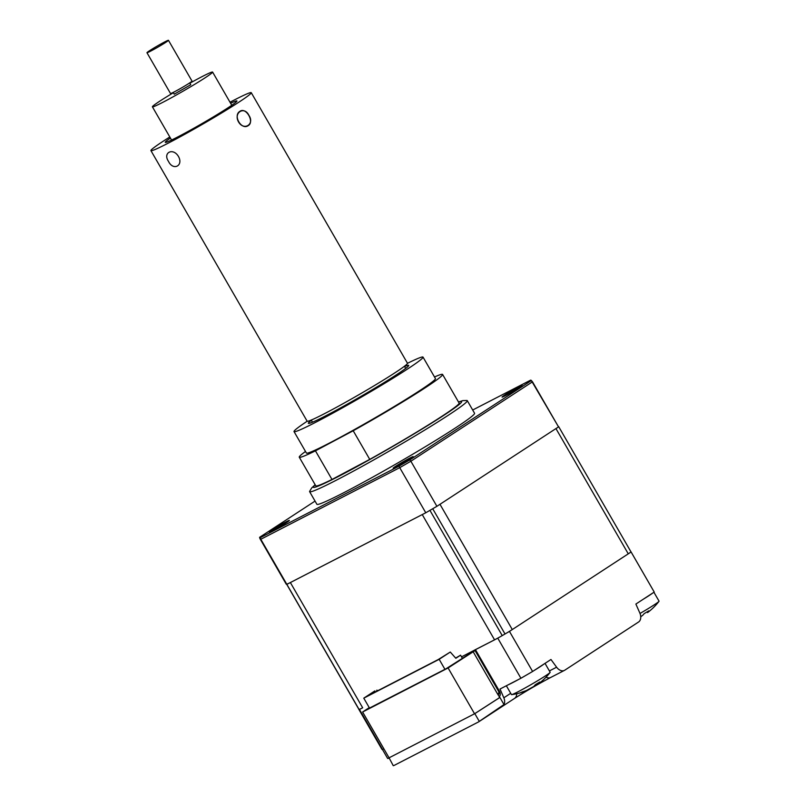 <?xml version="1.0" encoding="UTF-8"?>
<svg xmlns="http://www.w3.org/2000/svg" width="806" height="806" viewBox="0 0 806 806"><rect width="100%" height="100%" fill="white"/><g stroke="black" fill="none" stroke-linecap="round" stroke-linejoin="round"><path stroke-width="1.21" d="M307.187 421.226A74.474 3.818 -30 0 0 294.029 431.593L306.431 453.063A74.474 3.818 -30 0 0 336.263 439.482A74.474 3.818 -30 0 0 402.799 401.317A74.474 3.818 -30 0 0 435.431 378.578L423.029 357.108A74.474 3.818 -30 0 0 407.483 363.315M294.029 431.593A74.474 3.818 -30 0 0 323.861 418.012A74.474 3.818 -30 0 0 390.406 379.838A74.474 3.818 -30 0 0 423.029 357.108M311.398 420.289A57.931 2.972 -30 0 0 308.366 423.311A57.931 2.972 -30 0 0 331.568 412.753A57.931 2.972 -30 0 0 383.324 383.062A57.931 2.972 -30 0 0 408.702 365.39A57.931 2.972 -30 0 0 404.562 366.498M331.981 479.469L369.742 459.38L353.209 430.757L315.448 450.836L331.981 479.469A82.756 4.242 -30 0 1 315.791 485.827L299.268 457.193A82.756 4.242 -30 0 0 315.448 450.836M305.504 451.461A82.756 4.242 -30 0 0 299.268 457.193M369.742 459.38A82.756 4.242 -30 0 0 459.128 403.071L442.595 374.447A82.756 4.242 -30 0 0 434.505 376.986M353.209 430.757A82.756 4.242 -30 0 0 442.595 374.447M170.419 138.038A41.378 2.116 -30 0 0 165.26 142.35A41.378 2.116 -30 0 0 187.516 131.741A41.378 2.116 -30 0 0 225.902 109.153A41.378 2.116 -30 0 0 236.924 100.972A41.378 2.116 -30 0 0 230.617 103.279M178.458 156.455C173.028 147.317 162.5 152.636 168.535 161.452C173.139 171.084 183.697 165.804 178.458 156.455C173.048 147.337 162.48 152.616 168.535 161.452C173.159 171.104 183.677 165.794 178.458 156.455M251.26 92.69L407.463 363.234A57.931 2.972 150 0 1 392.018 374.699A57.931 2.972 150 0 1 338.278 406.315A57.931 2.972 150 0 1 307.126 421.165L150.924 150.621A57.931 2.972 -30 0 0 182.075 135.771A57.931 2.972 -30 0 0 235.815 104.155A57.931 2.972 -30 0 0 251.26 92.69A57.931 2.972 -30 0 0 230.012 102.221M239.956 111.309C232.632 115.349 241.407 130.542 248.218 125.625C254.767 121.988 245.971 106.775 239.956 111.309M169.804 136.98A57.931 2.972 -30 0 0 166.368 139.166A57.931 2.972 -30 0 0 150.924 150.621M238.556 121.968C243.946 131.207 254.938 124.164 248.903 115.329C244.299 105.707 233.287 112.719 238.556 121.968M168.454 40.3L192.009 81.094A12.412 0.635 150 0 1 192.009 81.144A12.412 0.635 150 0 1 181.229 88.056A12.412 0.635 150 0 1 170.509 93.506L146.954 52.712A12.412 0.635 -30 0 0 157.674 47.262A12.412 0.635 -30 0 0 168.454 40.35A12.412 0.635 -30 0 0 168.454 40.3A12.412 0.635 -30 0 0 157.734 45.761A12.412 0.635 -30 0 0 146.954 52.662A12.412 0.635 -30 0 0 146.954 52.712M173.401 92.72A34.759 1.783 -30 0 0 152.405 106.694A34.759 1.783 -30 0 0 152.405 106.825A34.759 1.783 -30 0 0 182.418 91.552A34.759 1.783 -30 0 0 212.593 72.208A34.759 1.783 -30 0 0 212.603 72.077A34.759 1.783 -30 0 0 189.884 83.209M189.702 82.897L190.74 84.731L174.257 94.171M499.176 696.807A4.967 3.627 -123.1 0 0 499.428 691.185L498.692 691.508L498.974 694.006A2.478 1.814 56.9 0 1 498.854 694.077A2.478 1.693 -117.3 0 0 498.229 695.175M389.046 757.791L393.257 765.7A8.272 6.045 -123.1 0 0 394.376 765.297L478.321 722.035A8.272 6.045 -123.1 0 0 478.714 721.813A8.272 6.045 -123.1 0 0 479.278 721.37L503.992 704.545A8.272 6.045 -123.1 0 0 503.831 697.805L500.032 689.019L520.918 678.259L497.776 638.181L474.734 649.989M520.918 678.259A157.23 8.06 -30 0 0 532.605 671.479L550.961 659.489L556.614 667.207A8.272 5.642 62.7 0 0 564.432 670.39A8.272 5.642 62.7 0 0 564.774 670.189L638.594 621.99A8.272 5.642 62.7 0 0 639.783 612.903L635.874 604.057L654.23 592.067L631.098 551.989A157.23 8.06 -30 0 0 631.068 551.919A157.23 8.06 -30 0 0 630.937 551.778A12.412 0.635 150 0 1 630.937 551.788A12.412 0.635 150 0 1 628.267 553.833L512.294 629.557A12.412 0.635 150 0 1 505.019 633.99A157.23 8.06 150 0 1 502.239 635.602A12.412 0.635 150 0 1 494.562 639.833L461.536 656.85M654.23 592.067A157.23 8.06 -30 0 0 654.2 592.007L631.068 551.919M497.776 638.181A157.23 8.06 -30 0 0 509.463 631.4L631.098 551.989M532.605 671.479L509.463 631.4M479.278 721.37L474.815 713.632L499.891 697.452L497.564 694.006L499.186 692.948M503.992 704.545L499.891 697.452M388.794 757.962L474.815 713.632M358.73 709.068L358.7 709.089A157.23 8.06 -30 0 0 358.73 709.159L381.873 749.237A157.23 8.06 -30 0 0 382.588 749.54L383.898 748.865M358.73 709.159A157.23 8.06 -30 0 0 359.456 709.461L362.67 707.799A12.412 0.635 150 0 1 359.043 709.391A157.23 8.06 150 0 1 358.872 709.3A12.412 0.635 150 0 1 358.861 709.29A12.412 0.635 150 0 1 358.851 709.27L286.735 584.35L358.861 709.29M382.588 749.54L359.456 709.461M474.935 650.341L446.02 668.779L369.501 708.071M499.629 697.583L474.543 713.773L448.096 667.962L473.182 651.782L497.564 694.006M474.543 713.773L389.066 757.821L362.619 712.01L448.096 667.962M369.249 707.628L362.619 712.01M473.182 651.782L475.056 650.553M462.291 658.17L460.569 655.187L455.642 658.069M460.569 655.187L455.833 658.28L450.282 652.044L439.159 659.308L444.942 669.333M369.561 708.172L363.778 698.157L439.159 659.308M450.282 652.044L438.182 659.58L368.06 695.719L374.901 690.893L363.778 698.157M374.84 691.447L375.455 691.911M376.714 690.218L378.034 690.581M372.634 692.596L373.007 693.17M374.719 691.518L374.85 692.223M395.655 466.291A11.586 0.594 -30 0 0 393.197 468.215A11.586 0.594 -30 0 0 400.038 464.871A11.586 0.594 -30 0 0 410.738 458.523A11.586 0.594 -30 0 0 413.236 456.649A11.586 0.594 -30 0 0 406.839 459.672A11.586 0.594 -30 0 0 395.655 466.291M271.824 530.106A11.586 0.594 -30 0 0 269.355 532.031A11.586 0.594 -30 0 0 276.196 528.696A11.586 0.594 -30 0 0 286.896 522.338A11.586 0.594 -30 0 0 289.394 520.464A11.586 0.594 -30 0 0 282.997 523.487A11.586 0.594 -30 0 0 271.824 530.106M504.556 395.192A11.586 0.594 -30 0 0 502.088 397.116A11.586 0.594 -30 0 0 508.929 393.771A11.586 0.594 -30 0 0 519.628 387.424A11.586 0.594 -30 0 0 522.127 385.55A11.586 0.594 -30 0 0 515.729 388.573A11.586 0.594 -30 0 0 504.556 395.192M315.156 484.728L311.761 487.852L309.625 491.358A91.028 4.665 -30 0 0 309.615 491.68L316.889 504.274A91.028 4.665 -30 0 0 368.987 479.207A91.028 4.665 -30 0 0 454.947 428.248A91.028 4.665 -30 0 0 474.553 413.246L467.289 400.653A91.028 4.665 -30 0 0 467.006 400.491L462.856 400.602L458.493 401.982M309.615 491.68A91.028 4.665 -30 0 0 361.713 466.614A91.028 4.665 -30 0 0 447.683 415.644A91.028 4.665 -30 0 0 467.289 400.653M472.689 410.012L530.57 380.18A156.888 8.04 150 0 1 531.214 380.351L558.498 426.837A157.23 8.06 150 0 1 558.528 426.898L436.902 506.309A157.23 8.06 150 0 1 425.77 512.767L286.835 584.37A157.23 8.06 150 0 1 286.17 584.068L260.137 538.972A157.23 8.06 150 0 0 260.801 539.274L260.257 537.673A156.888 8.04 150 0 1 259.582 537.32L315.055 501.09M359.043 709.391L260.801 539.274L399.736 467.671L399.02 466.16L260.257 537.673M425.77 512.767L399.736 467.671A157.23 8.06 150 0 0 410.869 461.223L436.902 506.309M558.528 426.898L532.494 381.802L410.869 461.223L409.891 459.853A156.888 8.04 150 0 1 399.02 466.16M531.214 380.351A156.888 8.04 150 0 1 531.366 380.543L409.891 459.853M531.366 380.543L532.494 381.802A157.23 8.06 150 0 0 532.464 381.742M260.106 538.912L259.582 537.32M545.027 663.368L550.155 672.254A22.346 1.149 150 0 1 550.075 672.456A22.346 1.149 150 0 1 539.355 679.69A22.346 1.149 150 0 1 513.432 693.996A22.346 1.149 150 0 1 511.669 694.631A22.346 1.149 150 0 1 511.447 694.591L506.349 685.765M526.227 690.591L524.041 691.558A56.531 48.572 -81.3 0 1 520.555 692.747A56.531 48.572 -81.3 0 1 520.102 692.878L522.359 691.891A56.531 50.173 30 0 0 526.509 690.48L533.713 686.5A56.531 23.334 -103.8 0 0 535.214 684.788L539.808 681.997A56.531 21.732 41.3 0 1 538.73 683.448L538.65 683.71A57.931 57.931 0 0 0 550.075 672.456M543.798 664.174A22.346 1.149 150 0 1 534.146 670.481M519.165 679.156A22.346 1.149 150 0 1 508.183 684.818M494.562 639.833L422.243 514.581L290.361 582.547A12.412 0.635 150 0 1 286.735 584.138M628.267 553.833L555.949 428.58L439.975 504.304L512.294 629.557M388.885 758.114A22.346 1.149 150 0 1 388.442 758.275A22.346 1.149 150 0 1 387.827 758.446A22.346 1.149 150 0 1 387.615 758.416L382.487 749.53M653.918 592.269L659.046 601.145A22.346 1.149 150 0 1 658.965 601.357A22.346 1.149 150 0 1 648.246 608.58A22.346 1.149 150 0 1 640.014 613.457M640.73 616.761L642.604 615.401A56.531 23.334 -103.8 0 0 644.105 613.688L648.699 610.888A56.531 21.732 41.3 0 1 647.621 612.348L647.54 612.6A57.931 57.931 0 0 0 658.965 601.357M652.689 593.075A22.346 1.149 150 0 1 643.037 599.372M475.459 649.676L499.428 691.185M549.39 670.924L556.614 667.207M503.831 697.805L510.712 693.311M551.042 677.262A8.272 5.642 -117.3 0 1 550.7 677.463A8.272 5.642 -117.3 0 1 546.065 677.141M514.067 698.701A8.272 6.045 -123.1 0 0 514.46 698.47A8.272 6.045 -123.1 0 0 516.727 693.734M315.227 484.849A85.648 4.393 -30 0 0 353.441 468.528A85.648 4.393 -30 0 0 443.189 415.735A85.648 4.393 -30 0 0 458.564 402.093M502.239 635.602L429.93 510.359M505.019 633.99L432.711 508.747M362.67 707.799L290.361 582.547M630.927 551.778L558.629 426.555M311.257 420.047L312.496 422.203M404.431 366.256L405.67 368.413M171.567 140.032L152.405 106.825M173.219 92.418L174.257 94.211M231.765 105.274L212.603 72.077M474.754 650.039L498.692 691.508M564.432 670.39L550.7 677.463C537.965 684.173 525.885 691.175 514.46 698.47L478.714 721.813M259.824 538.317L260.137 538.972M511.669 694.631A57.931 57.931 0 0 0 520.555 692.747M630.937 551.788L558.618 426.535M387.827 758.446A57.931 57.931 0 0 0 388.976 758.285"/></g></svg>

